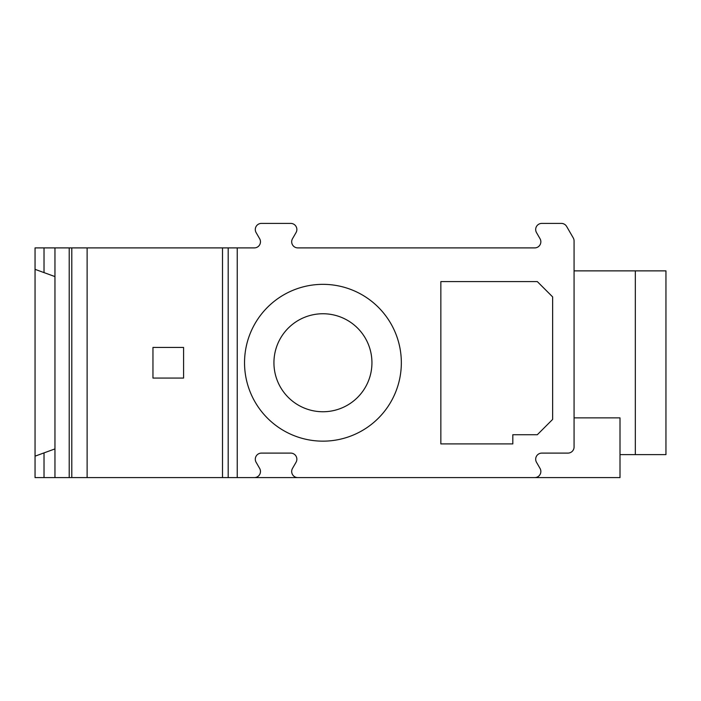 <?xml version="1.0" encoding="UTF-8"?>
<svg xmlns="http://www.w3.org/2000/svg" width="701" height="701" viewBox="0 0 701 701"><rect width="100%" height="100%" fill="white"/><g stroke="black" fill="none" stroke-linecap="round" stroke-linejoin="round"><path stroke-width="1.05" d="M44.023 477.6L44.023 452.899L35.05 456.158L35.05 269.342L44.023 272.601L35.05 269.342L35.05 247.9L54.958 247.9L54.958 477.6L35.05 477.6L35.05 456.158L54.958 448.912M620.008 454.625L635.325 454.625L635.325 270.875L574.075 270.875L574.075 417.875L620.008 417.875L620.008 477.6L534.732 477.6A6.125 6.125 0 0 0 540.033 468.408L536.502 462.283A6.125 6.125 0 0 1 541.803 453.1L567.95 453.1A6.125 6.125 0 0 0 574.075 446.975L574.075 240.969A6.125 6.125 0 0 0 573.252 237.902L566.645 226.467A6.125 6.125 0 0 0 561.343 223.4L541.803 223.4A6.125 6.125 0 0 0 536.502 232.592L540.033 238.717A6.125 6.125 0 0 1 534.732 247.9L297.811 247.9A6.125 6.125 0 0 1 292.501 238.717L296.041 232.592A6.125 6.125 0 0 0 290.74 223.4L261.42 223.4A6.125 6.125 0 0 0 256.119 232.592L259.65 238.717A6.125 6.125 0 0 1 254.349 247.9L237.236 247.9L237.236 477.6L222.506 477.6L222.506 247.9L237.236 247.9M87.117 247.9L87.117 477.6L69.206 477.6L69.206 247.9L222.506 247.9M69.206 247.9L54.958 247.9M528.133 477.6L538.85 477.6M69.206 477.6L54.958 477.6M87.117 477.6L222.506 477.6M534.732 477.6L237.236 477.6M254.349 477.6A6.125 6.125 0 0 0 259.65 468.408L256.119 462.283A6.125 6.125 0 0 1 261.42 453.1L290.74 453.1A6.125 6.125 0 0 1 296.041 462.283L292.501 468.408A6.125 6.125 0 0 0 297.811 477.6M537.317 434.725L552.633 419.408L552.633 296.9L537.317 281.592L440.85 281.592L440.85 443.908L512.817 443.908L512.817 434.725L537.317 434.725M401.34 362.75A78.407 78.407 0 0 0 322.933 284.343A78.407 78.407 0 0 0 244.535 362.75A78.407 78.407 0 0 0 322.933 441.157A78.407 78.407 0 0 0 401.34 362.75M273.933 362.75A49 49 0 0 0 322.933 411.75A49 49 0 0 0 371.942 362.75A49 49 0 0 0 322.933 313.75A49 49 0 0 0 273.933 362.75M183.583 347.433L152.958 347.433L152.958 378.067L183.583 378.067L183.583 347.433M71.8 247.9L71.8 477.6L71.8 247.9M635.325 454.625L665.95 454.625L665.95 270.875L635.325 270.875M44.023 247.9L44.023 272.601L54.958 276.588M228.184 247.9L228.184 477.6"/></g></svg>

